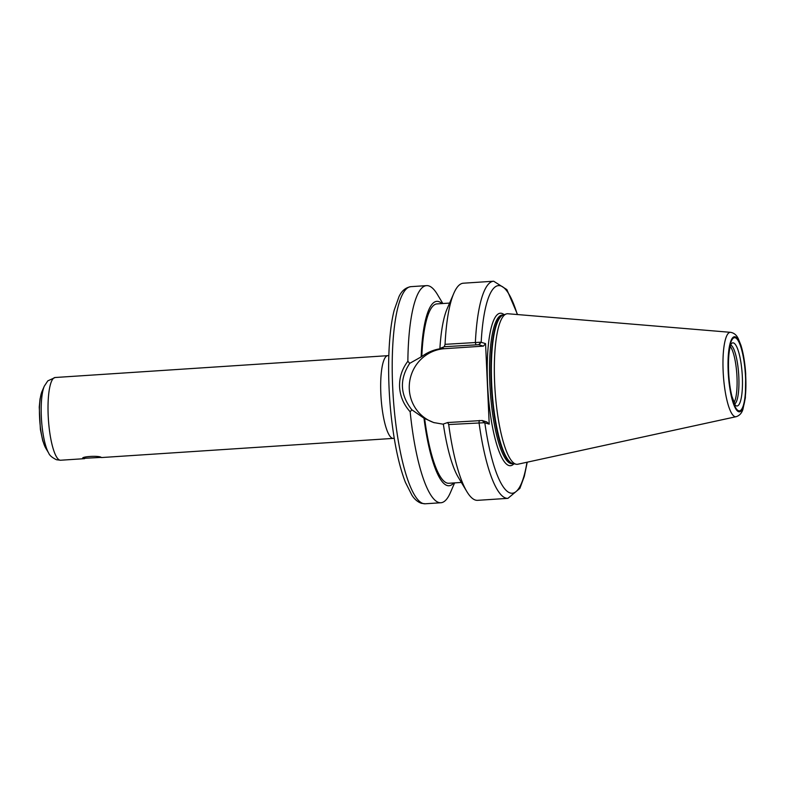<?xml version="1.0" encoding="UTF-8"?>
<svg xmlns="http://www.w3.org/2000/svg" width="785" height="785" viewBox="0 0 785 785"><rect width="100%" height="100%" fill="white"/><g stroke="black" fill="none" stroke-linecap="round" stroke-linejoin="round"><path stroke-width="1.18" d="M83.063 458.597C79.628 456.595 98.949 455.329 101.265 457.4L82.798 458.371M445.056 344.34L444.261 346.725L478.762 344.703L480.862 342.201L445.056 344.34A108.801 24.934 -93.8 0 1 453.818 293.315A108.801 24.934 -93.8 0 1 463.356 283.208L493.677 281.216A108.801 24.934 -93.8 0 0 475.376 342.348L475.828 344.654M478.762 344.703L483.374 346.136L485.562 343.634L480.862 342.201M409.721 363.347L407.866 361.247C402.028 368.96 399.261 377.497 399.575 386.868C400.105 396.258 403.637 404.56 410.162 411.772L411.831 409.77C400.036 394.737 399.329 379.263 409.721 363.347L421.81 356.527C427.521 352.318 433.771 349.698 440.542 348.687L439.894 348.481A92.414 21.185 -93.8 0 1 447.146 308.75L453.818 293.315M439.894 348.481L444.261 346.725M485.562 343.634L489.212 424.145L484.522 422.713L482.196 420.505L447.705 422.526L448.696 424.538L484.522 422.713M482.196 420.505L486.808 421.938L489.212 424.145M479.272 420.456L479.017 422.546A108.801 24.934 -93.8 0 0 507.934 498.347L477.604 500.339A108.801 24.934 -93.8 0 1 466.839 491.567A108.801 24.934 -93.8 0 1 448.696 424.538M447.705 422.526L443.329 424.037A92.414 21.185 -93.8 0 0 458.195 477.143L466.839 491.567M454.603 482.893L450.384 492.646A108.801 24.934 -93.8 0 1 440.856 502.753A108.801 24.934 -93.8 0 1 410.162 411.772M453.72 482.952A92.414 21.185 -93.8 0 1 423.988 418.209L411.831 409.77M407.866 361.247A108.801 24.934 -93.8 0 1 426.598 285.622A108.801 24.934 -93.8 0 1 437.363 294.395L442.828 303.52M434.311 422.742A38.082 36.924 107.3 0 1 409.613 381.902A38.082 36.924 107.3 0 1 444.546 348.687L483.374 346.136M443.348 424.224L433.703 422.556L423.988 418.209M461.374 482.441L448.804 483.266A89.873 20.596 -93.8 0 1 424.616 418.405M730.717 345.017A29.81 6.829 -93.8 0 1 738.822 376.78A29.81 6.829 -93.8 0 1 734.593 404.098M731.257 343.791A31.645 7.251 -93.8 0 1 731.905 343.192A31.645 7.251 -93.8 0 1 742.335 376.712A31.645 7.251 -93.8 0 1 736.369 405.904A31.645 7.251 -93.8 0 1 736.016 405.757A31.645 7.251 -93.8 0 1 735.3 405.246L731.924 396.356C730.325 389.939 729.255 382.481 728.715 373.964C728.117 361.934 728.637 352.769 730.266 346.46L731.227 343.84M736.134 416.698L517.825 464.229A75.438 17.29 -93.8 0 1 516.137 464.229A75.438 17.29 -93.8 0 1 494.668 383.551A75.438 17.29 -93.8 0 1 506.266 313.971A75.438 17.29 -93.8 0 1 507.944 313.755L730.59 332.33A42.292 9.695 -93.8 0 0 723.152 371.462A42.292 9.695 -93.8 0 0 734.946 416.639A42.292 9.695 -93.8 0 0 736.134 416.698C739.45 415.638 741.707 413.224 742.895 409.446L745.367 397.809L745.701 373.866C744.945 362.601 743.336 353.024 740.883 345.135L738.243 338.629C736.546 335.018 733.995 332.928 730.59 332.33M421.81 356.527A89.873 20.596 -93.8 0 1 437.019 303.903L449.599 303.079M421.182 356.331A92.414 21.185 -93.8 0 1 441.945 303.579M388.81 355.576L387.819 355.664A41.448 9.498 86.2 0 0 380.853 394.011A41.448 9.498 86.2 0 0 393.256 438.393L394.247 438.344M84.613 458.656L60.592 460.236A41.448 9.498 -93.8 0 1 59.758 460.128A41.448 9.498 -93.8 0 1 48.199 415.854A41.448 9.498 -93.8 0 1 55.166 377.507L387.819 355.664M45.824 448.274L42.763 440.827L40.388 429.474L39.25 407.14L40.045 398.908L42.076 391.293A31.272 7.173 -93.8 0 0 39.564 417.316A31.272 7.173 -93.8 0 0 45.824 448.274L48.69 453.073A36.718 8.419 -93.8 0 1 41.34 416.727A36.718 8.419 -93.8 0 1 44.303 386.161L47.806 380.862L55.166 377.507M517.286 314.54A104.071 23.854 -93.8 0 0 481.176 342.27L478.978 344.772M526.98 462.228A104.071 23.854 -93.8 0 1 484.826 422.781L482.422 420.574M513.949 463.778A76.39 17.505 -93.8 0 1 508.847 465.515A76.39 17.505 -93.8 0 1 487.377 379.283A76.39 17.505 -93.8 0 1 504.156 314.707M440.856 502.753L425.234 503.784A108.801 24.934 -93.8 0 1 423.017 503.509A108.801 24.934 -93.8 0 1 392.686 387.319A108.801 24.934 -93.8 0 1 410.977 286.653L426.598 285.622M441.533 347.745L444.546 348.687M730.266 346.47A29.565 6.78 -93.8 0 1 736.978 376.878A29.565 6.78 -93.8 0 1 733.955 402.725M745.524 376.937A36.66 8.399 -93.8 0 1 738.616 410.771A36.66 8.399 -93.8 0 1 728.402 371.619A36.66 8.399 -93.8 0 1 735.309 337.786A36.66 8.399 -93.8 0 1 745.524 376.937M745.75 377.006A37.611 8.625 -93.8 0 1 738.665 411.723A37.611 8.625 -93.8 0 1 728.176 371.55A37.611 8.625 -93.8 0 1 735.26 336.834A37.611 8.625 -93.8 0 1 745.75 377.006M516.137 464.229L512.89 463.562A74.555 17.093 -93.8 0 1 512.468 463.454A74.555 17.093 -93.8 0 1 491.675 383.826A74.555 17.093 -93.8 0 1 503.146 315.06L506.266 313.971M513.145 463.611A74.496 17.074 -93.8 0 1 511.987 463.415A74.496 17.074 -93.8 0 1 491.214 383.865A74.496 17.074 -93.8 0 1 503.381 314.981M513.204 463.621L512.114 463.7A74.496 17.074 -93.8 0 1 510.603 463.503A74.496 17.074 -93.8 0 1 489.84 383.953A74.496 17.074 -93.8 0 1 502.351 315.03L503.44 314.962M393.256 438.393L101.393 457.557M48.69 453.073C49.524 455.398 52.134 457.626 56.52 459.745L60.592 460.236M42.076 391.293L44.303 386.161M517.541 314.559L506.874 289.606L493.677 281.216M507.934 498.347L519.896 488.358L524.321 476.289L527.235 462.179M425.234 503.784L421.398 503.313C417.689 501.968 414.549 499.299 411.988 495.325L405.403 482.333C399.477 466.967 394.963 446.743 391.862 421.653C386.828 380.96 387.712 335.067 394.217 310.124L398.937 296.789C401.557 290.921 405.57 287.546 410.977 286.653"/></g></svg>
